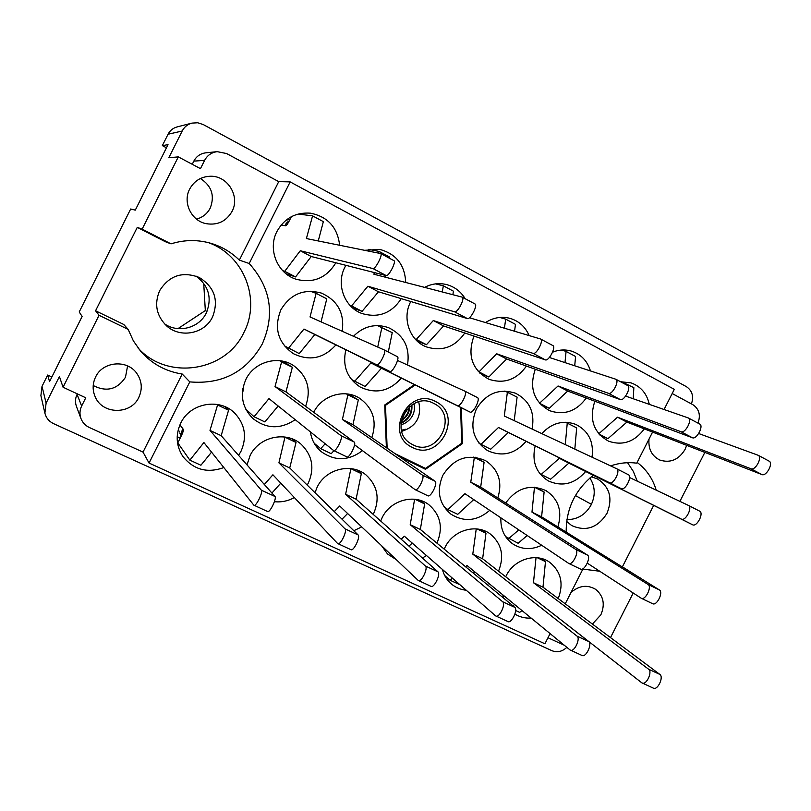<?xml version="1.0" encoding="UTF-8"?>
<svg xmlns="http://www.w3.org/2000/svg" width="811" height="811" viewBox="0 0 811 811"><rect width="100%" height="100%" fill="white"/><g stroke="black" fill="none" stroke-linecap="round" stroke-linejoin="round"><path stroke-width="1.22" d="M200.378 178.521C211.671 185.831 214.956 195.684 210.231 208.082C207.261 213.749 202.689 217.419 196.536 219.112M189.652 189.095C182.485 202.395 191.325 220.805 206.055 223.654C217.561 225.499 226.228 221.403 232.058 211.377C240.269 196.465 227.749 175.723 210.586 176.24C201.189 176.545 194.214 180.833 189.652 189.095M127.591 365.933L125.462 377.308C117.271 389.554 106.525 392.291 93.214 385.539M95.597 377.003C92.434 383.694 92.342 390.395 95.333 397.106C102.764 414.756 131.068 414.756 138.823 397.36C142.635 388.986 141.966 380.998 136.795 373.395C127.236 359.253 102.733 361.28 95.597 377.003M164.451 323.792C178.177 333.585 199.212 328.05 206.288 312.985C212.249 298.205 208.853 285.918 196.1 276.135M159.666 290.652C153.999 304.105 156.391 315.925 166.843 326.093C180.64 338.603 204.777 333.666 212.533 316.979C218.97 300.202 214.509 287.023 199.151 277.423C182.414 271.127 169.246 275.527 159.666 290.652M589.871 478.014C595.183 486.286 595.629 495.197 591.199 504.766C585.613 514.661 577.513 519.608 566.909 519.618M566.656 521.422L571.623 525.518C585.917 531.874 597.697 527.849 606.952 513.414C612.974 498.41 609.781 486.894 597.383 478.855L591.27 476.838M571.015 592.466C579.095 585.532 587.286 584.478 595.588 589.303C603.536 595.852 605.29 604.367 600.839 614.85L592.395 624.075M686.674 445.34L685.052 449.436C678.706 459.796 670.312 463.334 659.84 460.06C651.78 455.995 648.171 449 649.023 439.065M46.105 403.128L44.889 413.134L40.895 395.626L42.02 386.35L46.105 403.128L59.406 376.537L63.065 387.232L99.054 315.286L95.566 310.775L137.272 227.384L165.241 241.658L171.009 243.858C184.655 239.58 198.269 239.498 211.864 243.604C222.386 246.929 231.551 252.444 239.346 260.128L249.2 263.504L290.156 181.897L674.316 389.341L664.067 409.494M63.065 387.232L85.763 397.785L81.647 406.007C79.691 410.113 79.458 414.279 80.948 418.517C82.54 422.602 85.348 425.593 89.372 427.519L143.02 452.112L149.052 463.061L189.784 381.89C222.133 384.617 246.28 371.996 262.247 344.026C275.172 314.526 270.823 287.692 249.2 263.504M138.194 348.152C167.634 380.886 225.904 371.58 243.847 332.571C261.284 299.948 244.06 255.059 208.295 242.601M339.637 245.257C337.518 227.354 327.766 216.649 310.38 213.161C295.599 212.158 284.458 218.24 276.977 231.419C267.498 249.149 277.281 273.398 295.944 279.187C313.158 283.597 326.448 278.122 335.835 262.764M342.201 331.263C344.675 313.228 337.751 300.496 321.43 293.095C304.013 288.422 290.49 293.998 280.88 309.812C273.723 327.938 277.849 342.536 293.247 353.606C309.478 361.442 323.701 358.543 335.906 344.908M345.851 349.805C342.272 365.883 347.057 378.291 360.206 387.04C375.817 394.349 389.523 391.368 401.333 378.088M532.067 429.029C535.088 412.434 529.532 400.482 515.411 393.193C499.039 388.104 486.012 393.416 476.341 409.099C469.316 426.728 473.056 440.566 487.553 450.602C502.09 457.151 514.944 454.059 526.126 441.326M535.189 445.837C531.631 461.287 535.98 472.965 548.216 480.872C562.276 487.117 574.756 483.995 585.674 471.485M345.912 265.329L344.908 267.174C335.774 284.286 344.533 307.541 362.111 313.553C378.524 318.257 391.571 313.289 401.252 298.651M410.792 301.52L410.66 301.783C401.79 318.409 409.778 340.853 426.474 346.915C442.218 351.741 454.991 347.108 464.784 333.007M473.948 336.068C467.085 355.573 472.103 369.988 489.003 379.305C504.148 384.15 516.627 379.741 526.43 366.075M535.29 369.238C529.005 388.023 533.8 401.84 549.696 410.721C564.304 415.546 576.489 411.309 586.262 398.008M558.221 598.569C563.878 583.646 561.03 571.552 549.676 562.287C536.284 552.382 514.113 559.174 506.155 575.83L505.689 576.773M502.84 594.858L503.459 598.011M514.934 614.079C519.821 617.1 525.224 618.438 531.154 618.063M498.542 571.197C504.523 556.113 501.745 543.694 490.199 533.942C476.412 523.379 453.268 530.059 445.117 547.192L444.205 549.138M442.431 569.454C443.891 575.09 446.709 579.784 450.896 583.555C455.275 587.377 460.395 589.617 466.264 590.266M487.229 584.619L488.861 583.403M436.926 543.127C443.323 527.9 440.677 515.127 428.978 504.817C414.806 493.443 390.527 499.971 382.153 517.641L380.673 521.007M381.494 545.641L387.516 553.964L396.265 559.641M422.419 558.049L426.464 555.515M373.212 514.387L373.607 513.627C380.085 498.522 377.541 485.627 365.994 474.932C351.457 462.534 325.799 468.819 317.172 487.137L314.972 492.672M353.809 530.718L361.736 526.897M307.207 485.079L308.352 483.001C314.729 468.231 312.367 455.356 301.256 444.357C286.435 430.611 259.013 436.5 250.072 455.64L246.99 464.865M274.402 501.715C281.427 502.404 288.077 501.026 294.363 497.579M500.904 517.854C500.397 528.873 504.26 537.5 512.481 543.715C521.585 549.635 531.327 550.152 541.697 545.266M497.812 497.984C502.658 482.058 498.623 469.65 485.728 460.749C468.251 453.207 453.967 458.053 442.857 475.276C436.308 490.878 438.984 503.834 450.896 514.144C464.166 522.375 477.111 521.108 489.722 510.342M594.848 401.222C588.968 419.378 593.561 432.709 608.615 441.204C622.716 445.979 634.618 441.863 644.319 428.877M310.37 431.878C311.576 439.876 315.175 446.455 321.166 451.595C334.831 461.317 348.598 460.993 362.456 450.642M305.585 406.321C311.505 389.544 307.45 375.929 293.42 365.467C277.899 355.106 254.167 361.929 245.926 379.345C239.61 394.034 241.83 407 252.586 418.253C266.251 429.07 280.454 429.546 295.194 419.682M238.586 455.366L240.958 451.372C247.162 437.22 245.125 424.528 234.855 413.286C219.923 397.633 190.109 402.864 180.741 423.109C175.419 434.706 176.099 445.766 182.759 456.299C193.555 469.762 207.241 473.512 223.836 467.552M691.428 403.898C693.952 396.386 692.239 390.618 686.309 386.604L203.247 124.559L197.702 122.765L191.933 123.11C187.564 124.326 184.31 126.962 182.191 131.007L168.8 157.78L178.298 156.878L142.148 229.138L171.009 243.858M42.02 386.35L47.677 375.037L51.863 376.993M47.677 375.037L49.552 381.616L82.124 316.462L79.214 311.951L130.672 209.005L135.295 210.12L168.019 144.662L162.352 145.625L166.448 147.805M162.352 145.625L168.049 134.241C170.016 130.49 173.027 128.057 177.082 126.932L191.933 123.11M203.713 283.252L205.325 310.583L177.954 328.637M137.272 227.384L142.148 229.138M679.902 501.37L704.85 452.396M653.676 505.385L622.402 566.828L640.69 578.344M610.511 637.588L633.209 593.023M44.889 413.134C46.115 417.939 49.025 421.456 53.607 423.666L551.967 650.706C557.289 652.754 562.256 651.628 566.838 647.32M239.346 260.128L278.731 181.623L290.156 181.897M278.731 181.623L226.593 153.543L217.206 151.657C211.539 152.407 207.332 155.317 204.605 160.385L200.459 168.658L178.298 156.878M399.174 456.492L425.471 469.295L462.412 443.607L461.358 407.781M414.502 384.607L384.749 404.973L386.391 447.692M371.803 437.636C377.227 421.142 373.101 407.984 359.445 398.16C344.432 388.53 321.795 395.423 313.725 412.302M649.287 404.344C646.904 393.609 640.832 386.452 631.07 382.883L620.506 381.717M557.867 526.947C562.53 511.295 558.597 499.201 546.077 490.675C530.313 483.741 516.85 487.847 505.699 503.013M590.438 370.911C587.357 360.936 581.071 354.346 571.573 351.143C565.257 349.298 558.931 349.642 552.575 352.187M529.157 335.582C525.315 326.792 518.939 321.055 510.018 318.358C501.451 316.178 493.291 317.577 485.525 322.555M465.19 298.722C460.729 291.352 454.393 286.597 446.192 284.479C438.751 282.786 431.564 283.749 424.599 287.368M405.703 282.471C404.892 264.954 396.255 253.934 379.812 249.423L364.615 250.295M592.03 457.181C593.997 441.894 588.593 430.976 575.83 424.406C563.138 419.875 551.794 422.936 541.799 433.601M407.497 365.001C410.224 347.513 403.858 335.055 388.398 327.603C375.29 323.295 363.642 326.184 353.464 336.271M149.052 463.061L544.911 643.782L550.091 633.594M581.264 569.261L582.278 570.305L565.247 603.81M566.19 532.117C566.037 508.984 575.06 490.037 593.257 475.266M610.622 465.899C619.34 462.909 628.059 462.006 636.767 463.172L652.571 432.091M697.977 423.119C700.866 415.1 699.133 408.937 692.787 404.628L672.177 393.528M656.211 490.148C652.743 478.642 646.387 469.407 637.142 462.432M547.983 637.76L564.294 645.232M639.494 577.604L640.761 578.213M582.369 569.028L599.745 571.248M192.248 164.288L193.839 161.115C196.424 156.3 200.418 153.532 205.812 152.823L217.206 151.657M80.948 418.517L76.416 406.321C74.997 402.276 75.22 398.313 77.075 394.42L77.349 393.882M189.784 381.89L182.201 374.023L143.02 452.112M99.054 315.286L128.179 329.418L133.339 340.823L140.516 351.041C151.687 363.774 165.586 371.438 182.201 374.023M627.572 462.706L633.31 471.394L637.284 481.187M622.402 566.828L621.165 566.23M95.566 310.775L123.779 324.491L128.179 329.418M591.422 504.33L575.415 495.551M206.937 311.606L205.325 310.583M461.682 443.191L462.412 443.607M421.122 466.345L425.471 469.295M621.348 381.646L633.857 387.658L633.239 398.759M768.777 460.972L769.041 461.094C773.684 463.081 766.385 476.736 761.853 474.547L626.883 422.105L607.946 438.66L600.13 435.325M698.687 433.53L758.123 455.255C762.705 457.222 755.396 470.917 750.915 468.758L617.526 417.199L598.761 433.794M624.642 382.731L624.571 383.887M626.883 422.105L617.526 417.199M607.946 438.66L598.934 433.997M224.992 406.696L228.57 410.224L221.17 435.679L274.949 496.474C277.017 498.187 269.799 513.079 267.64 511.538L253.802 505.131L203.896 442.542L189.855 460.141L177.791 442.877L181.471 435.537C183.012 432.334 183.631 430.286 183.357 429.404L183.276 429.333C182.262 429.313 181.694 430.976 181.593 434.311L181.705 435.061M211.549 452.143L200.915 465.24L189.855 460.141M216.993 404.395L217.571 404.973L209.998 430.408L261.335 490.179C263.322 491.851 256.063 506.794 253.995 505.294M181.228 436.024L179.758 432.892M180.194 438.082L177.193 436.683M179.484 431.523L178.167 430.012M228.57 410.224L217.571 404.973M221.17 435.679L209.998 430.408M282.836 361.209L292.355 367.271L285.959 391.906L354.204 442.036C356.83 443.435 349.348 458.6 346.875 456.897L346.753 456.816M278.163 405.997L264.862 421.923L254.046 416.742L245.743 409.129M242.874 388.418L243.513 388.966L242.317 393.974M279.683 360.713L281.599 361.949L275.03 386.563L340.965 435.619C343.519 436.977 336.007 452.193 333.615 450.531L268.968 398.606L254.046 416.742M292.355 367.271L281.599 361.949M285.959 391.906L275.03 386.563M348.912 394.207L358.31 399.955L352.967 424.65L435.031 481.207C438.143 482.839 430.813 497.701 427.853 495.785L427.711 495.693M333.96 450.693L331.202 453.704L320.73 448.686L314.242 443.313M325.17 443.769L320.73 448.686M346.378 393.862L347.899 394.795L342.394 419.49L422.318 475.043C425.349 476.635 418 491.547 415.11 489.662L354.569 444.793M358.31 399.955L347.899 394.795M352.967 424.65L342.394 419.49M475.479 457.262L484.096 462.28L480.69 487.076L587.438 555.069C591.381 557.106 584.366 571.41 580.554 569.099L580.362 568.987M473.725 499.596L457.739 514.326L447.905 509.612L443.952 506.723M473.705 457.08L474.323 457.434L470.765 482.231L575.678 549.371C579.561 551.379 572.515 565.723 568.764 563.442L464.956 493.696L447.905 509.612M484.096 462.28L474.323 457.434M480.69 487.076L470.765 482.231M536 487.37L544.12 492.024L541.596 516.85L659.363 589.932C663.682 592.142 656.798 606.182 652.612 603.698L652.399 603.577M527.191 535.513L518.117 543.258L505.588 536.578M518.787 529.877L508.578 538.686M534.479 487.229L531.975 512.146L648.03 584.437C652.297 586.627 645.394 600.708 641.268 598.244L587.296 563.158M544.12 492.024L534.642 487.32M541.596 516.85L531.975 512.146M291.778 438.731L296.025 442.451L289.73 467.957L358.097 534.915C360.652 536.831 353.616 551.45 350.97 549.696L337.619 543.512L272.901 474.79L264.345 484.481M280.778 483.153L271.918 493.047M284.985 437.017L278.913 462.858L345.02 528.863C347.503 530.759 340.427 545.408 337.863 543.694M296.025 442.451L285.371 437.362M289.73 467.957L278.913 462.858M356.698 469.924L361.341 473.654L356.09 499.201L437.97 571.836C440.991 573.955 434.118 588.299 431.016 586.353L418.141 580.382L339.697 506.003L334.284 511.589M347.615 513.515L342.039 519.182M350.899 468.626L345.618 494.274L425.41 566.027C428.35 568.116 421.446 582.501 418.425 580.585M361.341 473.654L351.031 468.738M356.09 499.201L345.618 494.274M419.814 500.245L424.629 503.895L420.351 529.461L514.782 607.348C518.209 609.649 511.498 623.72 507.99 621.591L495.551 615.833L404.375 536.223L401.202 539.224M412.252 543.106L408.997 546.138M414.614 499.231L410.214 524.687L502.688 601.762C506.054 604.033 499.323 618.144 495.876 616.046M424.629 503.895L414.958 499.272M420.351 529.461L410.214 524.687M481.156 529.715L485.982 533.202L482.626 558.779L588.685 641.511C592.496 643.975 585.947 657.792 582.055 655.501L570.021 649.935L467.035 565.51L465.585 566.767M474.81 571.887L473.33 573.154M459.898 584.711L450.095 580.26L444.681 575.496M452.457 578.202L450.095 580.26M476.25 528.894L472.793 554.146L577.047 636.138C580.808 638.571 574.229 652.429 570.386 650.169M485.982 533.202L477.142 528.985M482.626 558.779L472.793 554.146M540.765 558.343L545.479 561.628L542.985 587.205L659.85 674.417C664.016 677.023 657.62 690.607 653.372 688.154L641.734 682.771L527.708 593.946M521.99 610.561L519.689 612.386L515.654 610.531M514.61 604.499L512.947 605.837M536.02 557.674L533.456 582.714L648.638 669.237C652.754 671.822 646.326 685.437 642.14 683.014M545.479 561.628L537.429 557.786M542.985 587.205L533.456 582.714M561.597 350.038L566.078 351.416L575.567 356.485L574.725 365.781M699.467 423.93L699.711 424.041C703.999 425.836 696.608 439.775 692.422 437.768L567.68 391.054L549.3 408.298L540.957 404.811M625.626 396.103L688.367 417.979C692.604 419.743 685.194 433.723 681.068 431.756L558.039 385.985L539.518 403.26M566.078 351.416L564.993 362.598M567.68 391.054L558.039 385.985M549.3 408.298L539.751 403.351M499.738 317.456L505.679 319.118L515.461 324.349L514.569 331.223M627.471 385.458L627.694 385.56C631.617 387.141 624.115 401.374 620.303 399.57L506.611 359.009L488.83 376.993L479.99 373.405M549.361 357.489L615.914 379.264C619.766 380.815 612.254 395.089 608.514 393.325L496.667 353.789L478.987 371.894L478.277 371.61M505.679 319.118L504.432 328.202M506.611 359.009L496.667 353.789M488.83 376.993L478.987 371.894M435.527 283.88L443.353 285.796L453.461 291.2L452.862 294.687M552.646 345.476L552.849 345.557C556.356 346.915 548.753 361.453 545.357 359.871L443.587 325.941L426.454 344.695L417.189 341.086M469.437 317.76L540.592 339.008C544.039 340.336 536.416 354.914 533.091 353.373L433.307 320.548L416.286 339.434L415.11 338.978M443.353 285.796L442.259 291.94M443.587 325.941L433.307 320.548M426.454 344.695L416.286 339.434M368.559 249.342L379.021 251.4L389.452 256.975L389.209 258.111M385.478 275.405L385.103 277.129M474.82 303.892L474.993 303.953C478.064 305.068 470.35 319.919 467.389 318.581L378.494 291.788L362.061 311.363L352.532 307.856M374.297 272.557L373.922 274.23L462.24 297.14C465.24 298.215 457.505 313.117 454.626 311.819L367.88 286.222L351.568 305.929L349.926 305.331M379.021 251.4L378.636 253.123M378.494 291.788L367.88 286.222M362.061 311.363L351.568 305.929M565.51 422.257L576.672 427.873L574.827 449.101M688.438 505.415L699.599 511.112C704.212 513.028 696.852 527.332 692.574 524.768L568.866 463.122L550.628 479.2L539.954 473.817M629.559 477.527L688.377 505.385C692.929 507.26 685.548 521.615 681.341 519.081L559.316 458.276L541.16 474.476M567.264 423.018L565.267 444.61M568.866 463.122L559.316 458.276M504.868 391.044L517.104 397.116L514.194 420.645M616.755 468.788L628.363 474.709C632.6 476.422 625.119 491.02 621.226 488.638L508.345 432.486L490.696 449.253L479.088 443.364M507.392 392.108L504.3 416.002L616.705 468.758C620.881 470.441 613.38 485.079 609.548 482.727L498.481 427.488L480.933 444.377M508.345 432.486L498.481 427.488M377.429 325.576L392.25 332.652L388.287 352.025M464.835 391.145L477.395 397.562C480.791 398.83 473.046 414.026 470.015 412.059L381.423 368.245L365.092 386.502L351.396 379.436M397.522 360.459L464.794 391.125C468.119 392.352 460.354 407.598 457.404 405.672L370.911 362.922L354.691 381.312M381.91 327.32L377.733 347.067M381.423 368.245L370.911 362.922M310.289 291.22L316.118 293.339L326.782 298.853L321.044 321.855M384.242 349.967L397.329 356.647C400.239 357.661 392.362 373.172 389.817 371.448L314.83 334.537L299.239 353.596L284.337 345.81M316.118 293.339L310.035 316.959L384.211 349.946C387.04 350.91 379.153 366.481 376.689 364.798L303.963 329.033L288.503 348.233M314.83 334.537L303.963 329.033M289.274 220.856L288.594 221.221C285.918 223.4 284.894 224.921 285.533 225.762L281.143 225.012M286.628 220.065L290.034 219.345M298.144 214.033L312.58 215.868L323.356 221.636L318.257 240.948M393.801 260.595L393.943 260.645C396.528 261.487 388.702 276.673 386.239 275.598L311.242 256.509L295.569 276.936L286.05 273.753M312.58 215.868L306.396 238.556L380.663 253.549C383.177 254.35 375.331 269.587 372.948 268.553L300.273 250.751L284.722 271.32L282.674 270.651M285.594 225.782C286.425 225.59 287.662 223.917 289.314 220.764L291.362 216.689M311.242 256.509L300.273 250.751M295.569 276.936L284.722 271.32M412.373 447.398C383.603 434.747 408.095 386.239 435.548 401.536C463.862 414.512 439.755 462.158 412.373 447.398M412.819 444.742L410.782 443.597C387.516 430.185 410.305 390.223 433.713 403.402L433.885 403.483C459.208 415.333 437.393 458.022 412.819 444.742M418.74 401.861C421.892 416.753 416.236 426.566 401.78 431.32M414.076 403.625C415.546 412.333 412.393 418.942 404.588 423.443L400.928 424.923M411.37 405.236C411.876 413.235 408.43 419.064 401.039 422.744M411.846 404.912C412.627 413.468 409.018 419.601 400.989 423.312M409.21 406.909C408.764 412.434 406.179 416.813 401.465 420.047M409.798 406.412C409.555 412.606 406.727 417.401 401.313 420.797M406.047 410.275L402.864 415.678M407.071 409.038L402.286 417.158M404.588 423.443L400.928 424.852M460.638 407.426L461.641 443.282L425.501 468.413L395.058 453.663M384.749 404.973L385.499 405.409L384.86 404.902M415.252 384.972L385.549 405.307M385.499 405.409L387.141 448.209M405.338 429.222L401.506 430.276M182.191 131.007L168.049 134.241M204.605 160.385L193.839 161.115M77.075 394.42L81.647 406.007M761.853 474.547L750.915 468.758M179.92 424.863L183.357 429.404M274.949 496.474L261.335 490.179M354.204 442.036L340.965 435.619M435.031 481.207L422.318 475.043M587.438 555.069L575.678 549.371M659.363 589.932L648.03 584.437M358.097 534.915L345.02 528.863M437.97 571.836L425.41 566.027M514.782 607.348L502.688 601.762M588.685 641.511L577.047 636.138M659.85 674.417L648.638 669.237M692.422 437.768L681.068 431.756M620.303 399.57L608.514 393.325M545.357 359.871L533.091 353.373M467.389 318.581L454.626 311.819M692.574 524.768L681.341 519.081M621.226 488.638L609.548 482.727M470.015 412.059L457.404 405.672M389.817 371.448L376.689 364.798M386.239 275.598L372.948 268.553M769.041 461.094L758.123 455.255M346.875 456.897L333.615 450.531M427.853 495.785L415.11 489.662M580.554 569.099L568.764 563.442M652.612 603.698L641.268 598.244M699.711 424.041L688.367 417.979M627.694 385.56L615.914 379.264M552.849 345.557L540.592 339.008M474.993 303.953L462.24 297.14M699.599 511.112L688.377 505.385M628.363 474.709L616.705 468.758M477.395 397.562L464.794 391.125M397.329 356.647L384.211 349.946M393.943 260.645L380.663 253.549"/></g></svg>
